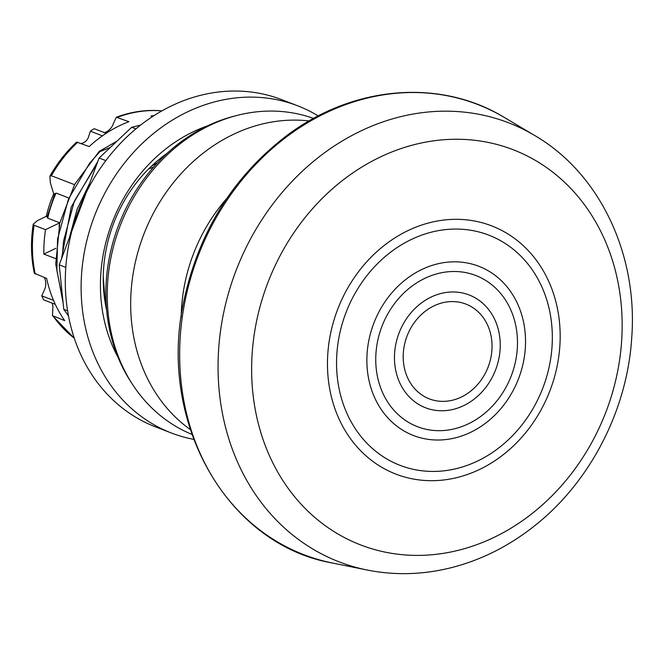 <?xml version="1.0" encoding="UTF-8"?>
<svg xmlns="http://www.w3.org/2000/svg" width="665" height="665" viewBox="0 0 665 665"><rect width="100%" height="100%" fill="white"/><g stroke="black" fill="none" stroke-linecap="round" stroke-linejoin="round"><path stroke-width="1" d="M621.65 340.754A211.811 180.98 -68.9 0 1 332.691 530.753A211.811 180.98 -68.9 0 1 356.374 170.523A211.811 180.98 -68.9 0 1 621.65 340.754M559.855 345.867A133.033 113.673 -68.9 0 1 491.901 462.665A133.033 113.673 -68.9 0 1 373.88 462.15A133.033 113.673 -68.9 0 1 337.745 309.15A133.033 113.673 -68.9 0 1 467.171 219.924A133.033 113.673 -68.9 0 1 559.855 345.867M552.041 346.415A123.358 105.403 -68.9 0 1 489.033 454.719A123.358 105.403 -68.9 0 1 379.59 454.237A123.358 105.403 -68.9 0 1 346.083 312.367A123.358 105.403 -68.9 0 1 466.099 229.625A123.358 105.403 -68.9 0 1 552.041 346.415M525.317 348.103A90.706 77.506 -68.9 0 1 403.364 430.579A90.706 77.506 -68.9 0 1 373.88 323.074A90.706 77.506 -68.9 0 1 467.869 263.116A90.706 77.506 -68.9 0 1 525.317 348.103M517.295 348.568A81.03 69.235 -68.9 0 1 408.352 422.242A81.03 69.235 -68.9 0 1 382.009 326.199A81.03 69.235 -68.9 0 1 465.974 272.65A81.03 69.235 -68.9 0 1 517.295 348.568M500.097 349.491A60.465 51.67 -68.9 0 1 421.153 405.791A60.465 51.67 -68.9 0 1 399.133 332.799A60.465 51.67 -68.9 0 1 464.428 293.44A60.465 51.67 -68.9 0 1 500.097 349.491M491.925 349.89A50.798 43.4 -68.9 0 1 425.617 397.188A50.798 43.4 -68.9 0 1 407.121 335.875A50.798 43.4 -68.9 0 1 461.967 302.808A50.798 43.4 -68.9 0 1 491.925 349.89M309.092 120.947A169.317 144.671 111.1 0 0 232.916 134.579A169.317 144.671 111.1 0 0 132.643 276.889A169.317 144.671 111.1 0 0 190.248 429.515M313.556 118.428A169.317 144.671 111.1 0 0 209.467 125.544A169.317 144.671 111.1 0 0 107.531 284.312A169.317 144.671 111.1 0 0 191.869 434.37M235.019 115.951A167.198 142.867 111.1 0 0 121.753 217.522A167.198 142.867 111.1 0 0 131.961 383.522M71.903 230.905L59.227 264.878L63.765 309.341L68.512 315.958M140.523 125.128L131.72 127.273L99.102 158.029L86.176 192.667M67.606 310.821L63.765 309.341M65.802 267.413L59.227 264.878M297.529 105.743L281.694 99.65A175.361 149.841 111.1 0 0 78.844 209.433A175.361 149.841 111.1 0 0 155.635 426.93L171.47 433.031A175.361 149.841 -68.9 0 1 111.105 385.733A175.361 149.841 -68.9 0 1 115.161 175.893A175.361 149.841 -68.9 0 1 297.529 105.743A175.361 149.841 -68.9 0 1 318.227 115.943M106.624 310.139A136.657 116.774 -68.9 0 1 166.998 153.382M118.137 357.537A153.291 130.98 -68.9 0 1 207.339 125.951M193.656 439.349A175.361 149.841 -68.9 0 1 171.47 433.031M135.876 128.877L131.72 127.273M105.826 160.614L99.102 158.029M99.21 151.396L117.048 141.105M62.867 300.555L56.882 270.48L57.572 239.001L68.503 198.976L89.467 163.424L99.891 151.653L99.168 151.379M110.382 147.397L99.9 151.653M151.279 166.333L157.555 162.726M153.681 166.982L148.436 169.118M47.29 216.724L47.739 218.187L59.759 222.817L45.519 229.674L34.09 225.277L33.258 224.122L37.464 220.597L46.292 216.341A109.151 93.266 -68.9 0 1 53.699 193.839L50.357 182.784L49.892 176.225L51.346 175.743L74.53 184.671M59.01 226.449A110.656 94.555 -68.9 0 1 59.759 222.817M54.696 194.222L56.059 193.074L68.154 197.729M99.185 151.412L74.746 184.272L59.775 223.074L55.744 264.088L63.142 303.207M62.277 256.698L63.499 241.262L74.347 201.212L96.965 163.773M97.822 161.454L71.263 206.973L61.463 258.885M71.064 233.149L88.146 187.397M89.742 183.116L77.098 209.3L69.476 237.405M106.25 305.41L104.854 297.77L103.266 276.598M106.167 308.011L106.591 309.724M152.509 116.558L151.013 115.976A125.477 107.215 -68.9 0 1 154.006 115.594M55.627 258.602L43.873 254.08A125.477 107.215 -68.9 0 1 45.519 229.674M33.25 224.122C30.607 240.896 30.964 257.264 34.314 273.24L46.658 278.435A125.477 107.215 111.1 0 0 64.713 320.646L52.468 315.634L52.884 307.139A9.676 8.271 111.1 0 0 51.995 303.065M161.645 110.997L160.764 110.739C145.826 109.584 131.013 111.753 116.342 117.248L128.91 121.703A125.477 107.215 111.1 0 0 89.21 146.566L76.625 142.094C66.051 151.911 57.14 163.291 49.883 176.225M104.405 132.634A13.3 11.363 111.1 0 0 113.432 123.441L116.342 117.248M81.172 143.474A9.676 8.271 111.1 0 0 88.354 137.505L90.365 131.196A123.964 105.918 -68.9 0 1 94.139 128.686L106.142 133.308M90.365 131.196L102.418 135.835M43.873 254.08L55.96 248.253M55.278 304.329L43.616 299.84A123.964 105.918 -68.9 0 1 41.762 295.85L44.148 290.547A13.3 11.363 111.1 0 0 44.289 277.529M41.762 295.85L53.516 300.372M47.198 216.69L46.292 216.341M53.699 193.839L54.605 194.188M332.567 563.047A241.304 206.183 -68.9 0 1 198.311 255.443A241.304 206.183 -68.9 0 1 504.228 117.389C439.964 78.196 352.949 85.644 286.798 135.585C233.623 176.292 199.45 230.738 184.296 298.934C156.549 420.014 225.984 544.544 332.567 563.047L367.18 570.03A235.319 201.071 -68.9 0 1 236.25 270.057A235.319 201.071 -68.9 0 1 534.577 135.419L504.228 117.389M226.79 198.461A160.107 136.807 111.1 0 0 181.204 316.814M47.739 218.187A110.656 94.555 -68.9 0 1 56.059 193.074M35.22 274.038A125.477 107.215 -68.9 0 1 34.09 225.277M74.289 338.177A125.477 107.215 -68.9 0 1 53.283 316.249M117.481 117.298A125.477 107.215 -68.9 0 1 161.254 110.847M51.346 175.743A125.477 107.215 -68.9 0 1 77.772 142.169M367.18 570.03C396.465 575.832 425.966 574.66 455.675 566.522C483.979 558.633 510.171 545.142 534.261 526.073C590.196 482.183 627.369 410.039 631.75 337.438C637.976 254.479 599.913 173.365 534.577 135.419M74.33 338.302L52.468 315.634M47.082 217.197L54.863 193.59"/></g></svg>
